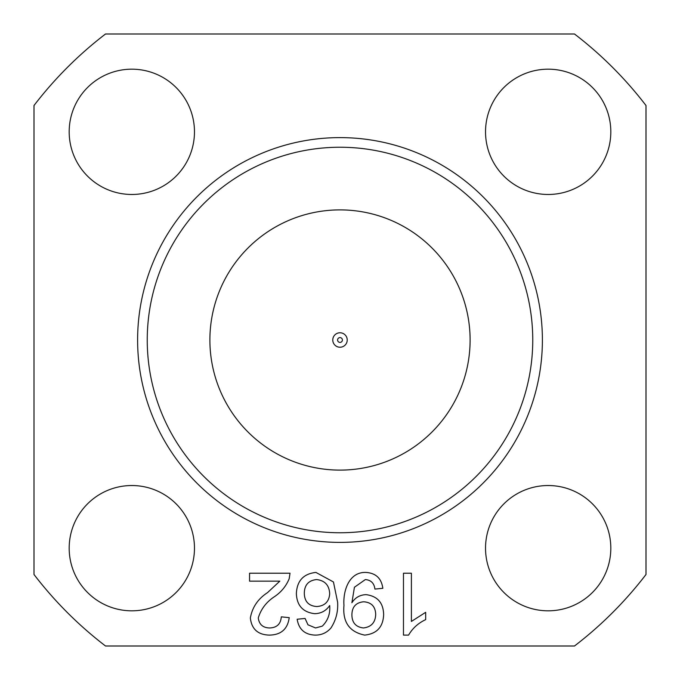 <?xml version="1.0" encoding="UTF-8"?>
<svg xmlns="http://www.w3.org/2000/svg" width="680" height="680" viewBox="0 0 680 680"><rect width="100%" height="100%" fill="white"/><g stroke="black" fill="none" stroke-linecap="round" stroke-linejoin="round"><path stroke-width="1.02" d="M485.529 548.173A62.645 62.645 0 0 1 548.173 485.529A62.645 62.645 0 0 1 610.818 548.173A62.645 62.645 0 0 1 548.173 610.818A62.645 62.645 0 0 1 485.529 548.173M485.529 131.827A62.645 62.645 0 0 1 548.173 69.181A62.645 62.645 0 0 1 610.818 131.827A62.645 62.645 0 0 1 548.173 194.471A62.645 62.645 0 0 1 485.529 131.827M69.181 131.827A62.645 62.645 0 0 1 131.827 69.181A62.645 62.645 0 0 1 194.471 131.827A62.645 62.645 0 0 1 131.827 194.471A62.645 62.645 0 0 1 69.181 131.827M69.181 548.173A62.645 62.645 0 0 1 131.827 485.529A62.645 62.645 0 0 1 194.471 548.173A62.645 62.645 0 0 1 131.827 610.818A62.645 62.645 0 0 1 69.181 548.173M137.606 340A202.394 202.394 0 0 1 340 137.606A202.394 202.394 0 0 1 542.394 340A202.394 202.394 0 0 1 340 542.394A202.394 202.394 0 0 1 137.606 340M470.11 340A130.109 130.109 0 0 1 340 470.11A130.109 130.109 0 0 1 209.891 340A130.109 130.109 0 0 1 340 209.891A130.109 130.109 0 0 1 470.11 340M347.225 340A7.225 7.225 0 0 1 340 347.225A7.225 7.225 0 0 1 332.775 340A7.225 7.225 0 0 1 340 332.775A7.225 7.225 0 0 1 347.225 340M342.405 340A2.405 2.405 0 0 1 340 342.405A2.405 2.405 0 0 1 337.594 340A2.405 2.405 0 0 1 340 337.594A2.405 2.405 0 0 1 342.405 340M34 574.49L34 105.51A385.509 385.509 0 0 1 105.51 34L574.49 34A385.509 385.509 0 0 1 646 105.51L646 574.49A385.509 385.509 0 0 1 574.49 646L105.51 646A385.509 385.509 0 0 1 34 574.49M403.469 635.103L403.469 573.223L411.4 573.223L411.4 621.443L425.68 612.314L425.68 619.633C418.344 623.033 412.641 628.192 408.578 635.103L403.469 635.103M365.747 572.424C375.743 572.994 381.438 578.281 382.84 588.293L374.909 589.084C374.204 583.244 371.008 580.065 365.339 579.564L354.433 587.248L351.9 602.726C355.232 597.567 359.958 594.873 366.07 594.643C377.485 596.148 383.341 602.786 383.639 614.558C383.171 626.977 376.848 633.828 364.667 635.103C349.392 631.941 342.49 622.047 343.969 605.413C342.89 591.464 348.678 571.948 365.747 572.424M351.9 614.737C351.959 622.659 355.81 627.071 363.451 627.963C371.416 626.968 375.504 622.361 375.7 614.142C375.309 606.433 371.297 602.31 363.655 601.783C355.971 602.548 352.053 606.866 351.9 614.737M315.019 635.103C304.784 634.652 298.826 629.365 297.16 619.233L305.091 618.443L307.955 624.784L315.546 627.963L322.295 626.127C327.913 620.551 330.378 613.683 329.69 605.523C326.077 610.818 321.062 613.538 314.653 613.683C302.966 612.255 296.871 605.557 296.361 593.597C296.964 580.831 303.484 573.767 315.928 572.424L333.447 581.961L337.62 602.191C338.207 611.66 335.962 620.288 330.879 628.073C326.689 632.842 321.402 635.188 315.019 635.103M329.69 593.759C329.23 585.208 324.844 580.473 316.531 579.564C308.482 580.457 304.402 585.055 304.3 593.351C304.538 601.587 308.72 605.982 316.846 606.543C324.802 605.939 329.086 601.681 329.69 593.759M279.828 581.154L249.56 581.154L249.56 573.223L290.02 573.223L289.187 578.722C286.203 585.965 281.444 591.846 274.916 596.36C266.543 601.758 260.993 608.948 258.281 617.942C259.123 624.427 262.879 627.767 269.56 627.963C276.845 627.733 280.755 624.027 281.291 616.854L289.221 617.644C287.657 629.093 281.044 634.916 269.39 635.103C257.975 634.831 251.634 629.136 250.35 618.018C252.246 607.317 257.966 598.851 267.521 592.629L279.828 581.154M340 470.11A130.109 130.109 0 0 0 470.11 340A130.109 130.109 0 0 0 340 209.891A130.109 130.109 0 0 0 209.891 340A130.109 130.109 0 0 0 340 470.11M340 532.755A192.755 192.755 0 0 0 532.755 340A192.755 192.755 0 0 0 340 147.245A192.755 192.755 0 0 0 147.245 340A192.755 192.755 0 0 0 340 532.755"/></g></svg>
